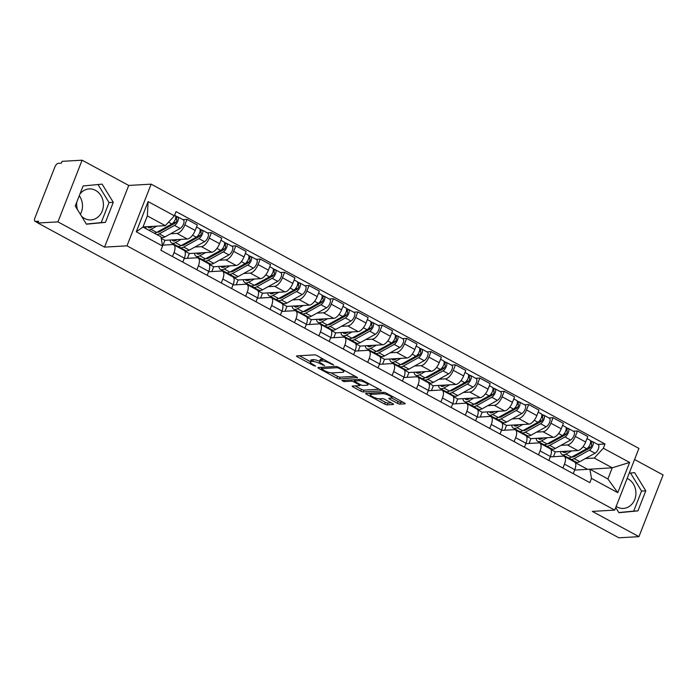 <?xml version="1.0" encoding="UTF-8"?>
<svg xmlns="http://www.w3.org/2000/svg" width="698" height="698" viewBox="0 0 698 698"><rect width="100%" height="100%" fill="white"/><g stroke="black" fill="none" stroke-linecap="round" stroke-linejoin="round"><path stroke-width="1.05" d="M333.792 365.098L317.093 355.64A1.954 0.462 -158.6 0 0 314.571 354.863L296.798 355.893A1.954 0.462 -158.6 0 0 296.519 356.015A1.954 0.462 -158.6 0 0 297.348 356.783L313.664 365.621L315.627 366.075L312.931 364.4A6.247 1.492 -158.6 0 1 310.27 361.93A6.247 1.492 -158.6 0 1 311.177 361.555L312.66 361.468A6.247 1.492 -158.6 0 1 320.731 363.946L324.605 365.63L322.11 363.867A6.247 1.492 -158.6 0 1 319.457 361.407A6.247 1.492 -158.6 0 1 320.356 361.023L321.839 360.936A6.247 1.492 -158.6 0 1 329.91 363.414L333.792 365.098M79.93 194.061A15.513 13.375 -93.3 0 1 89.143 188.922A15.513 13.375 -93.3 0 1 95.539 190.388A15.513 13.375 -93.3 0 1 103.208 207.419A15.513 13.375 -93.3 0 1 90.941 219.896A15.513 13.375 -93.3 0 1 84.545 218.439A15.513 13.375 -93.3 0 1 81.465 216.144M77.574 209.81A15.513 13.375 -93.3 0 1 76.78 202.097M627.144 478.453A15.513 13.375 -93.3 0 1 628.043 478.889A15.513 13.375 -93.3 0 1 635.712 495.929A15.513 13.375 -93.3 0 1 623.436 508.406A15.513 13.375 -93.3 0 1 617.041 506.949A15.513 13.375 -93.3 0 1 616.177 506.434M397.424 403.339A1.954 0.462 -158.6 0 0 399.945 404.107L404.936 403.819A1.954 0.462 -158.6 0 0 405.215 403.706A1.954 0.462 -158.6 0 0 404.386 402.938L386.264 393.114A1.954 0.462 -158.6 0 0 383.743 392.346L365.97 393.367A1.954 0.462 -158.6 0 0 365.691 393.489A1.954 0.462 -158.6 0 0 366.52 394.257L384.642 404.072A1.954 0.462 -158.6 0 0 387.163 404.849L393.183 404.5A1.954 0.462 -158.6 0 0 393.463 404.386A1.954 0.462 -158.6 0 0 392.634 403.61L384.886 399.413A1.954 0.462 -158.6 0 0 382.356 398.637L379.372 398.811A5.226 1.248 -158.6 0 1 373.674 397.258A5.226 1.248 -158.6 0 1 370.402 394.675A5.226 1.248 -158.6 0 1 371.161 394.361L382.853 393.681A5.226 1.248 -158.6 0 1 388.559 395.234A5.226 1.248 -158.6 0 1 391.822 397.816A5.226 1.248 -158.6 0 1 391.072 398.13L389.118 398.244A1.954 0.462 -158.6 0 0 388.838 398.366A1.954 0.462 -158.6 0 0 389.667 399.134L397.424 403.339L398.13 401.542A1.954 0.462 -158.6 0 0 400.652 402.31L402.99 402.179M104.552 247.127L128.72 185.45L82.102 160.191L57.934 221.868L104.552 247.127L126.984 245.836L614.737 510.098L592.314 511.398L638.932 536.649L618.908 537.809L37.919 223.028L38.617 221.231L35.502 221.414L38.015 222.775M57.934 221.868L37.919 223.028M357.175 377.95A1.954 0.462 -158.6 0 0 357.463 377.827A1.954 0.462 -158.6 0 0 356.634 377.06L338.513 367.244A1.954 0.462 -158.6 0 0 335.991 366.467L318.218 367.497A1.954 0.462 -158.6 0 0 317.939 367.619A1.954 0.462 -158.6 0 0 318.768 368.387L336.881 378.203A1.954 0.462 -158.6 0 0 339.411 378.979L357.332 377.548M362.393 380.183L380.506 389.999A1.954 0.462 -158.6 0 1 381.335 390.767A1.954 0.462 -158.6 0 1 381.056 390.889L363.283 391.918A1.954 0.462 -158.6 0 1 360.761 391.142L353.005 386.936A1.954 0.462 -158.6 0 1 352.176 386.169A1.954 0.462 -158.6 0 1 352.455 386.046L359.671 385.636A1.954 0.462 -158.6 0 0 359.95 385.514A1.954 0.462 -158.6 0 0 359.121 384.746L353.973 381.954A1.954 0.462 -158.6 0 0 351.452 381.178L343.948 381.614L341.802 380.454L359.863 379.407A1.954 0.462 -158.6 0 1 362.393 380.183M79.275 195.728A15.513 13.375 -93.3 0 1 80.331 214.303M82.102 160.191L62.087 161.351L61.38 163.149L58.266 163.323A3.979 1.78 -61.6 0 0 54.845 167.04L34.9 217.933A3.979 1.78 -61.6 0 0 35.013 221.31A3.979 1.78 -61.6 0 0 35.502 221.414M128.72 185.45L151.152 184.15L638.914 448.413L614.737 510.098M638.932 536.649L663.1 474.972L634.569 459.511M162.407 245.164L172.624 244.579A9.153 4.092 118.4 0 1 173.741 244.806A9.153 4.092 118.4 0 1 174.011 252.58L172.467 256.524M163 245.129L164.885 240.321L187.317 239.021A9.153 4.092 -61.6 0 0 195.187 230.48L184.865 224.887A9.153 4.092 118.4 0 1 176.995 233.429L170.521 233.804M184.865 224.887L187.012 219.399L182.867 219.643M182.789 262.116L184.333 258.173A9.153 4.092 -61.6 0 0 184.063 250.399L173.741 244.806M195.187 230.48L197.333 224.992L187.012 219.399M184.193 258.539L197.028 257.798A9.153 4.092 118.4 0 1 198.145 258.024A9.153 4.092 118.4 0 1 198.415 265.798L196.871 269.742M207.271 232.862L211.415 232.626L209.269 238.105A9.153 4.092 118.4 0 1 201.399 246.647L194.925 247.022M180.616 247.851L179.482 247.912M174.448 245.181L174.666 244.623M207.193 275.335L208.737 271.391A9.153 4.092 -61.6 0 0 208.466 263.617L198.145 258.024M187.404 258.356L189.289 253.54L211.721 252.24A9.153 4.092 -61.6 0 0 219.591 243.698L221.737 238.219L211.415 232.626M208.597 271.758L221.432 271.016A9.153 4.092 118.4 0 1 222.549 271.243A9.153 4.092 118.4 0 1 222.819 279.026L221.275 282.969M231.675 246.089L235.819 245.844L233.673 251.332A9.153 4.092 118.4 0 1 225.803 259.865L219.329 260.241M205.02 261.069L203.886 261.139M198.851 258.408L199.07 257.85M231.596 288.562L233.141 284.618A9.153 4.092 -61.6 0 0 232.87 276.844L222.549 271.243M211.808 271.574L213.693 266.758L236.125 265.467A9.153 4.092 -61.6 0 0 243.995 256.925L246.141 251.437L235.819 245.844M233.001 284.985L245.836 284.243A9.153 4.092 118.4 0 1 246.952 284.47A9.153 4.092 118.4 0 1 247.223 292.244L245.679 296.188M256.079 259.307L260.223 259.063L258.077 264.551A9.153 4.092 118.4 0 1 250.207 273.093L243.733 273.468M229.424 274.297L228.29 274.358M223.255 271.627L223.473 271.068M256 301.78L257.545 297.837A9.153 4.092 -61.6 0 0 257.274 290.063L246.952 284.47M236.212 284.801L238.097 279.985L260.529 278.685A9.153 4.092 -61.6 0 0 268.398 270.143L270.545 264.664L260.223 259.063M257.405 298.203L270.239 297.461A9.153 4.092 118.4 0 1 271.356 297.688A9.153 4.092 118.4 0 1 271.627 305.471L270.082 309.406M280.483 272.525L284.627 272.29L282.481 277.769A9.153 4.092 118.4 0 1 274.611 286.311L268.137 286.686M253.828 287.515L252.693 287.585M247.659 284.854L247.877 284.295M280.404 315.007L281.948 311.064A9.153 4.092 -61.6 0 0 281.678 303.281L271.356 297.688M260.616 298.02L262.5 293.204L284.932 291.904A9.153 4.092 -61.6 0 0 292.802 283.371L294.949 277.883L284.627 272.29M281.809 311.43L294.643 310.68A9.153 4.092 118.4 0 1 295.76 310.915A9.153 4.092 118.4 0 1 296.031 318.689L294.486 322.633M304.886 285.752L309.031 285.508L306.884 290.996A9.153 4.092 118.4 0 1 299.014 299.538L292.541 299.913M278.232 300.733L277.097 300.803M272.063 298.072L272.281 297.514M304.808 328.226L306.352 324.282A9.153 4.092 -61.6 0 0 306.082 316.508L295.76 310.915M285.02 311.238L286.904 306.422L309.336 305.131A9.153 4.092 -61.6 0 0 317.206 296.589L319.352 291.101L309.031 285.508M306.213 324.649L319.047 323.907A9.153 4.092 118.4 0 1 320.164 324.134A9.153 4.092 118.4 0 1 320.434 331.908L318.89 335.851M329.29 298.971L333.435 298.735L331.288 304.215A9.153 4.092 118.4 0 1 323.418 312.756L316.944 313.132M302.635 313.96L301.501 314.021M296.467 311.291L296.685 310.732M329.212 341.444L330.756 337.5A9.153 4.092 -61.6 0 0 330.486 329.726L320.164 324.134M309.423 324.465L311.308 319.649L333.74 318.349A9.153 4.092 -61.6 0 0 341.61 309.807L343.756 304.328L333.435 298.735M330.616 337.867L343.451 337.125A9.153 4.092 118.4 0 1 344.568 337.352A9.153 4.092 118.4 0 1 344.838 345.135L343.294 349.079M353.694 312.189L357.838 311.954L355.692 317.442A9.153 4.092 118.4 0 1 347.822 325.975L341.348 326.35M327.039 327.179L325.905 327.249M320.871 324.518L321.089 323.959M353.616 354.671L355.16 350.728A9.153 4.092 -61.6 0 0 354.889 342.954L344.568 337.352M333.827 337.684L335.712 332.867L358.144 331.576A9.153 4.092 -61.6 0 0 366.014 323.034L368.16 317.546L357.838 311.954M355.02 351.094L367.855 350.352A9.153 4.092 118.4 0 1 368.972 350.579A9.153 4.092 118.4 0 1 369.242 358.353L367.698 362.297M378.098 325.416L382.242 325.172L380.096 330.66A9.153 4.092 118.4 0 1 372.226 339.202L365.752 339.577M351.443 340.406L350.309 340.467M345.274 337.736L345.493 337.178M378.019 367.89L379.564 363.946A9.153 4.092 -61.6 0 0 379.293 356.172L368.972 350.579M358.231 350.902L360.116 346.095L382.548 344.795A9.153 4.092 -61.6 0 0 390.418 336.253L392.564 330.773L382.242 325.172M379.424 364.312L392.259 363.571A9.153 4.092 118.4 0 1 393.375 363.798A9.153 4.092 118.4 0 1 393.646 371.572L392.101 375.515M402.502 338.635L406.646 338.399L404.5 343.878A9.153 4.092 118.4 0 1 396.63 352.42L390.156 352.795M375.847 353.624L374.713 353.685M369.678 350.963L369.896 350.405M402.423 381.108L403.968 377.173A9.153 4.092 -61.6 0 0 403.697 369.39L393.375 363.798M382.635 364.129L384.519 359.313L406.951 358.013A9.153 4.092 -61.6 0 0 414.821 349.48L416.968 343.992L406.646 338.399M403.828 377.539L416.662 376.789A9.153 4.092 118.4 0 1 417.779 377.025A9.153 4.092 118.4 0 1 418.05 384.799L416.505 388.742M426.906 351.862L431.05 351.618L428.904 357.106A9.153 4.092 118.4 0 1 421.034 365.647L414.56 366.014M400.251 366.843L399.116 366.912M394.082 364.182L394.3 363.623M426.827 394.335L428.371 390.391A9.153 4.092 -61.6 0 0 428.101 382.617L417.779 377.025M407.039 377.348L408.923 372.531L431.355 371.24A9.153 4.092 -61.6 0 0 439.225 362.698L441.372 357.21L431.05 351.618M428.232 390.758L441.066 390.016A9.153 4.092 118.4 0 1 442.183 390.243A9.153 4.092 118.4 0 1 442.453 398.017L440.909 401.961M451.309 365.08L455.454 364.845L453.307 370.324A9.153 4.092 118.4 0 1 445.437 378.866L438.963 379.241M424.654 380.07L423.52 380.131M418.486 377.4L418.704 376.841M451.231 407.553L452.775 403.61A9.153 4.092 -61.6 0 0 452.505 395.836L442.183 390.243M431.443 390.575L433.327 385.758L455.759 384.458A9.153 4.092 -61.6 0 0 463.629 375.917L465.775 370.437L455.454 364.845M452.636 403.976L465.47 403.235A9.153 4.092 118.4 0 1 466.587 403.461A9.153 4.092 118.4 0 1 466.857 411.244L465.313 415.179M475.713 378.299L479.858 378.063L477.711 383.551A9.153 4.092 118.4 0 1 469.841 392.084L463.367 392.459M449.058 393.288L447.924 393.358M442.89 390.627L443.108 390.069M475.635 420.781L477.179 416.837A9.153 4.092 -61.6 0 0 476.909 409.054L466.587 403.461M455.846 403.793L457.731 398.977L480.163 397.677A9.153 4.092 -61.6 0 0 488.033 389.144L490.179 383.656L479.858 378.063M477.039 417.203L489.874 416.462A9.153 4.092 118.4 0 1 490.991 416.689A9.153 4.092 118.4 0 1 491.261 424.463L489.717 428.406M500.117 391.526L504.261 391.281L502.115 396.769A9.153 4.092 118.4 0 1 494.245 405.311L487.771 405.686M473.462 406.515L472.328 406.576M467.294 403.845L467.512 403.287M500.038 433.999L501.583 430.055A9.153 4.092 -61.6 0 0 501.312 422.281L490.991 416.689M480.25 417.011L482.135 412.204L504.567 410.904A9.153 4.092 -61.6 0 0 512.437 402.362L514.583 396.874L504.261 391.281M501.443 430.422L514.278 429.68A9.153 4.092 118.4 0 1 515.394 429.907A9.153 4.092 118.4 0 1 515.665 437.681L514.121 441.625M524.521 404.744L528.665 404.508L526.519 409.988A9.153 4.092 118.4 0 1 518.649 418.53L512.175 418.905M497.866 419.734L496.732 419.795M491.697 417.064L491.916 416.505M524.442 447.217L525.987 443.274A9.153 4.092 -61.6 0 0 525.716 435.5L515.394 429.907M504.654 430.238L506.539 425.422L528.971 424.122A9.153 4.092 -61.6 0 0 536.841 415.58L538.987 410.101L528.665 404.508M525.847 443.64L538.682 442.898A9.153 4.092 118.4 0 1 539.798 443.125A9.153 4.092 118.4 0 1 540.069 450.908L538.524 454.852M548.925 417.971L553.069 417.727L550.914 423.215A9.153 4.092 118.4 0 1 543.053 431.748L536.579 432.123M522.27 432.952L521.136 433.022M516.101 430.291L516.319 429.732M548.846 460.444L550.39 456.501A9.153 4.092 -61.6 0 0 550.12 448.727L539.798 443.125M529.058 443.457L530.942 438.641L553.374 437.349A9.153 4.092 -61.6 0 0 561.244 428.808L563.391 423.32L553.069 417.727M550.242 456.867L563.085 456.126A9.153 4.092 118.4 0 1 564.202 456.352A9.153 4.092 118.4 0 1 564.473 464.126L562.928 468.07M573.328 431.19L577.473 430.945L575.318 436.433A9.153 4.092 118.4 0 1 567.457 444.975L560.974 445.35M546.674 446.179L545.539 446.24M540.505 443.509L540.723 442.951M573.25 473.663L574.794 469.719A9.153 4.092 -61.6 0 0 574.524 461.945L564.202 456.352M553.462 456.684L555.346 451.868L577.778 450.568A9.153 4.092 -61.6 0 0 585.648 442.026L587.795 436.547L577.473 430.945M555.346 451.868L550.862 449.433M530.942 438.641L526.458 436.215M506.539 425.422L502.054 422.988M482.135 412.204L477.65 409.77M457.731 398.977L453.246 396.551M433.327 385.758L428.842 383.324M408.923 372.531L404.439 370.106M384.519 359.313L380.035 356.887M360.116 346.095L355.631 343.66M335.712 332.867L331.227 330.442M311.308 319.649L306.823 317.215M286.904 306.422L282.42 303.996M262.5 293.204L258.016 290.778M238.097 279.985L233.612 277.551M213.693 266.758L209.208 264.333M189.289 253.54L184.804 251.106M164.885 240.321L161.221 238.332M143.011 226.946L165.33 225.655L147.339 215.909L142.968 227.059L160.959 236.805L162.555 246.028L160.898 250.259L589.845 482.65L591.494 478.427L589.897 469.204L607.888 478.95L612.259 467.8L594.268 458.054L585.378 458.569M162.555 246.028L136.276 231.788L148.116 201.582L174.395 215.822L165.33 225.655M594.268 458.054L603.334 448.221L604.991 443.989L176.053 211.59L174.395 215.822M603.334 448.221L629.622 462.451L617.782 492.666L591.494 478.427M126.984 245.836L151.152 184.15M113.285 202.324L102.117 184.132L83.097 185.973L75.244 206.006L86.412 224.206L105.433 222.365L113.285 202.324L109.062 202.577L97.99 184.534M615.741 507.542L618.917 512.716L637.937 510.875L645.79 490.834L634.622 472.633L629.221 473.157M587.376 469.353L612.259 467.8L629.622 462.451M574.646 470.086L589.897 469.204M571.069 459.397L569.943 459.467M587.419 469.239L575.265 462.661M597.732 444.408L604.991 443.989M564.909 456.736L565.127 456.178M136.276 231.788L142.968 227.059M148.116 201.582L147.339 215.909M607.888 478.95L617.782 492.666M86.316 224.049L101.21 222.61L109.062 202.577M101.21 222.61L105.433 222.365M618.821 512.559L633.714 511.119L641.567 491.078L630.486 473.035M641.567 491.078L645.79 490.834M633.714 511.119L637.937 510.875M323.654 359.2A6.247 1.492 -158.6 0 0 322.546 359.138L321.839 360.936M319.457 361.407L320.164 359.601A6.247 1.492 -158.6 0 1 321.063 359.226L322.546 359.138M319.527 361.232A6.247 1.492 -158.6 0 0 313.358 359.671L312.66 361.468M310.27 361.93L310.976 360.133A6.247 1.492 -158.6 0 1 311.884 359.749L313.358 359.671M299.442 355.736L310.383 361.66M331.026 372.845L337.588 376.405A1.954 0.462 -158.6 0 0 340.109 377.182L355.238 376.301M320.862 367.34L321.621 367.75M338.818 368.239L337.055 367.698L321.455 368.596L324.064 370.429A6.247 1.492 -158.6 0 0 332.135 372.906L342.797 372.287A6.247 1.492 -158.6 0 0 343.704 371.912A6.247 1.492 -158.6 0 0 341.043 369.443L338.818 368.239L339.088 367.558M379.11 389.24L363.99 390.112L363.283 391.918M355.108 385.898L361.468 389.344A1.954 0.462 -158.6 0 0 363.99 390.112M354.863 380.253L354.68 380.157A1.954 0.462 -158.6 0 0 353.799 379.756M367.148 385.2A5.226 1.248 -158.6 0 0 367.898 384.877A5.226 1.248 -158.6 0 0 364.635 382.295A5.226 1.248 -158.6 0 0 358.929 380.75L354.811 380.986A1.954 0.462 -158.6 0 0 354.523 381.108A1.954 0.462 -158.6 0 0 355.361 381.876L360.5 384.659A1.954 0.462 -158.6 0 0 363.021 385.436L367.148 385.2M391.622 398.017L398.13 401.542M378.944 398.811L385.34 402.275A1.954 0.462 -158.6 0 0 387.87 403.051L391.238 402.859M368.623 393.218L370.559 394.274M157.111 232.146A9.344 4.179 -61.6 0 0 159.72 231.666L174.954 223.229A2.391 1.064 -61.6 0 0 176.585 221.074A2.391 1.064 -61.6 0 0 176.481 219.12A2.391 1.064 -61.6 0 0 176.193 219.067L177.109 216.729A4.973 2.225 -61.6 0 1 177.711 216.851L183.347 219.905A4.973 2.225 -61.6 0 1 183.557 223.971A4.973 2.225 -61.6 0 1 180.154 228.464L164.929 236.901A11.936 5.331 -61.6 0 1 161.212 237.337L161.037 237.241M158.943 231.125L159.833 231.605M156.867 234.589A11.936 5.331 -61.6 0 0 159.292 233.847L174.526 225.41A4.973 2.225 -61.6 0 0 177.92 220.917A4.973 2.225 -61.6 0 0 177.711 216.851M173.444 222.601L175.8 222.461M175.512 218.701L176.69 219.338M152.871 226.379L151.431 227.182A9.344 4.179 118.4 0 1 148.517 227.522A9.344 4.179 118.4 0 1 147.697 226.676M150.436 226.518L151.545 227.112M154.206 233.149A11.936 5.331 -61.6 0 0 156.631 232.408L171.865 223.971A4.973 2.225 -61.6 0 0 175.259 219.477A4.973 2.225 -61.6 0 0 175.058 215.412L174.64 215.185M145.664 226.798A11.936 5.331 -61.6 0 0 146.336 228.883M148.578 230.096A11.936 5.331 -61.6 0 0 151.004 229.354L156.788 226.152M175.495 215.848L177.109 216.729M181.515 245.364A9.344 4.179 -61.6 0 0 184.124 244.893L199.358 236.456A2.391 1.064 -61.6 0 0 200.989 234.301A2.391 1.064 -61.6 0 0 200.884 232.347A2.391 1.064 -61.6 0 0 200.596 232.286L201.513 229.947A4.973 2.225 -61.6 0 1 202.115 230.07L207.751 233.123A4.973 2.225 -61.6 0 1 207.96 237.189A4.973 2.225 -61.6 0 1 204.558 241.683L189.333 250.12A11.936 5.331 -61.6 0 1 185.616 250.556L179.979 247.511A11.936 5.331 -61.6 0 0 183.696 247.066L198.93 238.629A4.973 2.225 -61.6 0 0 202.324 234.135A4.973 2.225 -61.6 0 0 202.115 230.07M183.347 244.352L184.237 244.832M178.889 246.359A11.936 5.331 -61.6 0 0 179.979 247.511M197.848 235.819L200.204 235.688M199.916 231.919L201.094 232.556M177.275 239.597L175.835 240.4A9.344 4.179 118.4 0 1 172.921 240.74A9.344 4.179 118.4 0 1 172.101 239.903M174.84 239.746L175.948 240.339M170.068 240.016A11.936 5.331 -61.6 0 0 171.691 243.017L177.327 246.071A11.936 5.331 -61.6 0 0 181.035 245.626L196.269 237.189A4.973 2.225 -61.6 0 0 199.663 232.696A4.973 2.225 -61.6 0 0 199.462 228.63L196.531 227.042M171.691 243.017A11.936 5.331 -61.6 0 0 175.407 242.581L181.192 239.37M199.898 229.075L201.513 229.947M205.919 258.583A9.344 4.179 -61.6 0 0 208.528 258.112L223.761 249.675A2.391 1.064 -61.6 0 0 225.393 247.52A2.391 1.064 -61.6 0 0 225.288 245.565A2.391 1.064 -61.6 0 0 225 245.504L225.916 243.166A4.973 2.225 -61.6 0 1 226.518 243.297L232.155 246.342A4.973 2.225 -61.6 0 1 232.364 250.416A4.973 2.225 -61.6 0 1 228.961 254.91L213.736 263.338A11.936 5.331 -61.6 0 1 210.019 263.783L204.383 260.729A11.936 5.331 -61.6 0 0 208.1 260.293L223.334 251.856A4.973 2.225 -61.6 0 0 226.728 247.362A4.973 2.225 -61.6 0 0 226.518 243.297M207.751 257.571L208.641 258.051M203.293 259.577A11.936 5.331 -61.6 0 0 204.383 260.729M222.252 249.046L224.608 248.907M224.32 245.138L225.498 245.775M201.678 252.824L200.239 253.618A9.344 4.179 118.4 0 1 197.325 253.967A9.344 4.179 118.4 0 1 196.504 253.121M199.244 252.964L200.352 253.557M194.472 253.243A11.936 5.331 -61.6 0 0 196.094 256.236L201.731 259.29A11.936 5.331 -61.6 0 0 205.439 258.853L220.673 250.416A4.973 2.225 -61.6 0 0 224.067 245.923A4.973 2.225 -61.6 0 0 223.866 241.857L220.934 240.269M196.094 256.236A11.936 5.331 -61.6 0 0 199.811 255.8L205.596 252.597M224.302 242.293L225.916 243.166M230.323 271.81A9.344 4.179 -61.6 0 0 232.931 271.339L248.165 262.902A2.391 1.064 -61.6 0 0 249.797 260.738A2.391 1.064 -61.6 0 0 249.692 258.792A2.391 1.064 -61.6 0 0 249.404 258.731L250.32 256.393A4.973 2.225 -61.6 0 1 250.922 256.515L256.559 259.569A4.973 2.225 -61.6 0 1 256.768 263.635A4.973 2.225 -61.6 0 1 253.365 268.128L238.14 276.565A11.936 5.331 -61.6 0 1 234.423 277.001L228.787 273.948A11.936 5.331 -61.6 0 0 232.504 273.511L247.738 265.074A4.973 2.225 -61.6 0 0 251.132 260.581A4.973 2.225 -61.6 0 0 250.922 256.515M232.155 270.789L233.045 271.269M227.696 272.805A11.936 5.331 -61.6 0 0 228.787 273.948M246.656 262.265L249.011 262.125M248.724 258.365L249.901 259.002M226.082 266.043L224.643 266.845A9.344 4.179 118.4 0 1 221.728 267.186A9.344 4.179 118.4 0 1 220.908 266.348M223.648 266.182L224.747 266.784M218.875 266.462A11.936 5.331 -61.6 0 0 220.498 269.463L226.135 272.508A11.936 5.331 -61.6 0 0 229.843 272.072L245.077 263.635A4.973 2.225 -61.6 0 0 248.471 259.141A4.973 2.225 -61.6 0 0 248.27 255.075L245.338 253.487M220.498 269.463A11.936 5.331 -61.6 0 0 224.215 269.018L230 265.816M248.706 255.512L250.32 256.393M254.726 285.028A9.344 4.179 -61.6 0 0 257.335 284.557L272.569 276.12A2.391 1.064 -61.6 0 0 274.201 273.965A2.391 1.064 -61.6 0 0 274.096 272.011A2.391 1.064 -61.6 0 0 273.808 271.95L274.724 269.611A4.973 2.225 -61.6 0 1 275.326 269.733L280.962 272.787A4.973 2.225 -61.6 0 1 281.172 276.853A4.973 2.225 -61.6 0 1 277.769 281.346L262.544 289.783A11.936 5.331 -61.6 0 1 258.827 290.228L253.191 287.175A11.936 5.331 -61.6 0 0 256.908 286.738L272.141 278.301A4.973 2.225 -61.6 0 0 275.536 273.808A4.973 2.225 -61.6 0 0 275.326 269.733M256.559 284.016L257.449 284.496M252.1 286.023A11.936 5.331 -61.6 0 0 253.191 287.175M271.06 275.483L273.415 275.352M273.127 271.583L274.305 272.22M250.486 279.27L249.046 280.064A9.344 4.179 118.4 0 1 246.132 280.404A9.344 4.179 118.4 0 1 245.312 279.566M248.052 279.409L249.151 280.003M243.279 279.68A11.936 5.331 -61.6 0 0 244.902 282.681L250.538 285.735A11.936 5.331 -61.6 0 0 254.246 285.29L269.48 276.853A4.973 2.225 -61.6 0 0 272.874 272.368A4.973 2.225 -61.6 0 0 272.674 268.294L269.742 266.715M244.902 282.681A11.936 5.331 -61.6 0 0 248.619 282.245L254.404 279.043M273.101 268.739L274.724 269.611M279.13 298.255A9.344 4.179 -61.6 0 0 281.739 297.776L296.973 289.338A2.391 1.064 -61.6 0 0 298.604 287.183A2.391 1.064 -61.6 0 0 298.5 285.229A2.391 1.064 -61.6 0 0 298.212 285.177L299.128 282.838A4.973 2.225 -61.6 0 1 299.73 282.96L305.366 286.014A4.973 2.225 -61.6 0 1 305.576 290.08A4.973 2.225 -61.6 0 1 302.173 294.573L286.948 303.011A11.936 5.331 -61.6 0 1 283.231 303.447L277.595 300.393A11.936 5.331 -61.6 0 0 281.311 299.957L296.545 291.52A4.973 2.225 -61.6 0 0 299.939 287.026A4.973 2.225 -61.6 0 0 299.73 282.96M280.962 297.235L281.852 297.714M276.504 299.241A11.936 5.331 -61.6 0 0 277.595 300.393M295.463 288.71L297.819 288.571M297.531 284.81L298.709 285.447M274.89 292.488L273.45 293.282A9.344 4.179 118.4 0 1 270.536 293.631A9.344 4.179 118.4 0 1 269.716 292.785M272.456 292.628L273.555 293.221M267.674 292.907A11.936 5.331 -61.6 0 0 269.306 295.9L274.942 298.953A11.936 5.331 -61.6 0 0 278.65 298.517L293.884 290.08A4.973 2.225 -61.6 0 0 297.278 285.587A4.973 2.225 -61.6 0 0 297.078 281.521L294.146 279.933M269.306 295.9A11.936 5.331 -61.6 0 0 273.023 295.463L278.807 292.261M297.505 281.957L299.128 282.838M303.534 311.474A9.344 4.179 -61.6 0 0 306.143 311.003L321.377 302.566A2.391 1.064 -61.6 0 0 323.008 300.41A2.391 1.064 -61.6 0 0 322.904 298.456A2.391 1.064 -61.6 0 0 322.616 298.395L323.532 296.057A4.973 2.225 -61.6 0 1 324.134 296.179L329.77 299.233A4.973 2.225 -61.6 0 1 329.98 303.298A4.973 2.225 -61.6 0 1 326.577 307.792L311.352 316.229A11.936 5.331 -61.6 0 1 307.635 316.665L301.998 313.62A11.936 5.331 -61.6 0 0 305.715 313.175L320.949 304.738A4.973 2.225 -61.6 0 0 324.343 300.245A4.973 2.225 -61.6 0 0 324.134 296.179M305.366 310.462L306.256 310.942M300.908 312.468A11.936 5.331 -61.6 0 0 301.998 313.62M319.867 301.929L322.223 301.798M321.935 298.029L323.113 298.665M299.294 305.707L297.854 306.509A9.344 4.179 118.4 0 1 294.94 306.85A9.344 4.179 118.4 0 1 294.12 306.012M296.859 305.846L297.959 306.448M292.078 306.125A11.936 5.331 -61.6 0 0 293.71 309.127L299.346 312.172A11.936 5.331 -61.6 0 0 303.054 311.736L318.288 303.298A4.973 2.225 -61.6 0 0 321.682 298.805A4.973 2.225 -61.6 0 0 321.481 294.739L318.55 293.151M293.71 309.127A11.936 5.331 -61.6 0 0 297.427 308.682L303.211 305.48M321.909 295.184L323.532 296.057M327.938 324.692A9.344 4.179 -61.6 0 0 330.547 324.221L345.78 315.784A2.391 1.064 -61.6 0 0 347.412 313.629A2.391 1.064 -61.6 0 0 347.307 311.674A2.391 1.064 -61.6 0 0 347.019 311.613L347.936 309.275A4.973 2.225 -61.6 0 1 348.538 309.406L354.174 312.451A4.973 2.225 -61.6 0 1 354.383 316.517A4.973 2.225 -61.6 0 1 350.981 321.01L335.755 329.447A11.936 5.331 -61.6 0 1 332.039 329.892L326.402 326.839A11.936 5.331 -61.6 0 0 330.119 326.402L345.353 317.965A4.973 2.225 -61.6 0 0 348.747 313.472A4.973 2.225 -61.6 0 0 348.538 309.406M329.77 323.68L330.66 324.16M325.312 325.687A11.936 5.331 -61.6 0 0 326.402 326.839M344.271 315.156L346.627 315.016M346.339 311.247L347.517 311.884M323.698 318.934L322.258 319.728A9.344 4.179 118.4 0 1 319.344 320.077A9.344 4.179 118.4 0 1 318.524 319.23M321.263 319.073L322.363 319.667M316.482 319.352A11.936 5.331 -61.6 0 0 318.114 322.345L323.75 325.399A11.936 5.331 -61.6 0 0 327.458 324.963L342.692 316.526A4.973 2.225 -61.6 0 0 346.086 312.032A4.973 2.225 -61.6 0 0 345.885 307.958L342.954 306.378M318.114 322.345A11.936 5.331 -61.6 0 0 321.83 321.909L327.615 318.707M346.313 308.403L347.936 309.275M352.342 337.919A9.344 4.179 -61.6 0 0 354.95 337.439L370.184 329.002A2.391 1.064 -61.6 0 0 371.816 326.847A2.391 1.064 -61.6 0 0 371.711 324.902A2.391 1.064 -61.6 0 0 371.423 324.84L372.339 322.502A4.973 2.225 -61.6 0 1 372.941 322.624L378.578 325.678A4.973 2.225 -61.6 0 1 378.778 329.744A4.973 2.225 -61.6 0 1 375.384 334.237L360.159 342.674A11.936 5.331 -61.6 0 1 356.442 343.111L350.806 340.057A11.936 5.331 -61.6 0 0 354.523 339.621L369.757 331.184A4.973 2.225 -61.6 0 0 373.151 326.69A4.973 2.225 -61.6 0 0 372.941 322.624M354.174 336.898L355.064 337.378M349.715 338.905A11.936 5.331 -61.6 0 0 350.806 340.057M368.675 328.374L371.031 328.235M370.743 324.474L371.921 325.111M348.101 332.152L346.662 332.955A9.344 4.179 118.4 0 1 343.748 333.295A9.344 4.179 118.4 0 1 342.927 332.449M345.667 332.292L346.766 332.894M340.886 332.571A11.936 5.331 -61.6 0 0 342.517 335.572L348.154 338.617A11.936 5.331 -61.6 0 0 351.862 338.181L367.096 329.744A4.973 2.225 -61.6 0 0 370.49 325.251A4.973 2.225 -61.6 0 0 370.289 321.185L367.357 319.597M342.517 335.572A11.936 5.331 -61.6 0 0 346.234 335.127L352.019 331.925M370.717 321.621L372.339 322.502M376.746 351.138A9.344 4.179 -61.6 0 0 379.354 350.666L394.588 342.229A2.391 1.064 -61.6 0 0 396.22 340.074A2.391 1.064 -61.6 0 0 396.115 338.12A2.391 1.064 -61.6 0 0 395.827 338.059L396.743 335.721A4.973 2.225 -61.6 0 1 397.345 335.843L402.982 338.896A4.973 2.225 -61.6 0 1 403.182 342.962A4.973 2.225 -61.6 0 1 399.788 347.456L384.563 355.893A11.936 5.331 -61.6 0 1 380.846 356.329L375.21 353.284A11.936 5.331 -61.6 0 0 378.927 352.839L394.161 344.411A4.973 2.225 -61.6 0 0 397.555 339.917A4.973 2.225 -61.6 0 0 397.345 335.843M378.578 350.126L379.468 350.605M374.119 352.132A11.936 5.331 -61.6 0 0 375.21 353.284M393.079 341.592L395.434 341.462M395.147 337.692L396.324 338.329M372.505 345.379L371.066 346.173A9.344 4.179 118.4 0 1 368.151 346.513A9.344 4.179 118.4 0 1 367.323 345.676M370.071 345.519L371.17 346.112M365.29 345.789A11.936 5.331 -61.6 0 0 366.921 348.791L372.549 351.844A11.936 5.331 -61.6 0 0 376.266 351.399L391.499 342.962A4.973 2.225 -61.6 0 0 394.894 338.469A4.973 2.225 -61.6 0 0 394.693 334.403L391.761 332.824M366.921 348.791A11.936 5.331 -61.6 0 0 370.638 348.354L376.423 345.152M395.12 334.848L396.743 335.721M401.149 364.365A9.344 4.179 -61.6 0 0 403.758 363.885L418.992 355.448A2.391 1.064 -61.6 0 0 420.624 353.293A2.391 1.064 -61.6 0 0 420.519 351.338A2.391 1.064 -61.6 0 0 420.231 351.277L421.147 348.948A4.973 2.225 -61.6 0 1 421.749 349.07L427.385 352.115A4.973 2.225 -61.6 0 1 427.586 356.189A4.973 2.225 -61.6 0 1 424.192 360.683L408.967 369.12A11.936 5.331 -61.6 0 1 405.25 369.556L399.614 366.502A11.936 5.331 -61.6 0 0 403.331 366.066L418.564 357.629A4.973 2.225 -61.6 0 0 421.958 353.136A4.973 2.225 -61.6 0 0 421.749 349.07M402.982 363.344L403.872 363.824M398.523 365.351A11.936 5.331 -61.6 0 0 399.614 366.502M417.483 354.82L419.838 354.68M419.55 350.911L420.728 351.556M396.909 358.598L395.469 359.391A9.344 4.179 118.4 0 1 392.555 359.74A9.344 4.179 118.4 0 1 391.726 358.894M394.475 358.737L395.574 359.33M389.693 359.016A11.936 5.331 -61.6 0 0 391.325 362.009L396.953 365.063A11.936 5.331 -61.6 0 0 400.669 364.626L415.903 356.189A4.973 2.225 -61.6 0 0 419.297 351.696A4.973 2.225 -61.6 0 0 419.097 347.63L416.165 346.042M391.325 362.009A11.936 5.331 -61.6 0 0 395.042 361.573L400.827 358.371M419.524 348.066L421.147 348.948M425.553 377.583A9.344 4.179 -61.6 0 0 428.162 377.112L443.396 368.675A2.391 1.064 -61.6 0 0 445.027 366.511A2.391 1.064 -61.6 0 0 444.923 364.565A2.391 1.064 -61.6 0 0 444.635 364.504L445.551 362.166A4.973 2.225 -61.6 0 1 446.153 362.288L451.789 365.342A4.973 2.225 -61.6 0 1 451.99 369.408A4.973 2.225 -61.6 0 1 448.596 373.901L433.362 382.338A11.936 5.331 -61.6 0 1 429.654 382.774L424.018 379.729A11.936 5.331 -61.6 0 0 427.734 379.284L442.968 370.847A4.973 2.225 -61.6 0 0 446.362 366.354A4.973 2.225 -61.6 0 0 446.153 362.288M427.385 376.562L428.275 377.051M422.927 378.578A11.936 5.331 -61.6 0 0 424.018 379.729M441.886 368.038L444.242 367.898M443.954 364.138L445.132 364.775M421.313 371.816L419.873 372.619A9.344 4.179 118.4 0 1 416.959 372.959A9.344 4.179 118.4 0 1 416.13 372.121M418.879 371.955L419.978 372.558M414.097 372.235A11.936 5.331 -61.6 0 0 415.729 375.236L421.356 378.281A11.936 5.331 -61.6 0 0 425.073 377.845L440.307 369.408A4.973 2.225 -61.6 0 0 443.701 364.914A4.973 2.225 -61.6 0 0 443.492 360.849L440.569 359.261M415.729 375.236A11.936 5.331 -61.6 0 0 419.446 374.791L425.23 371.589M443.928 361.285L445.551 362.166M449.957 390.801A9.344 4.179 -61.6 0 0 452.566 390.33L467.8 381.893A2.391 1.064 -61.6 0 0 469.422 379.738A2.391 1.064 -61.6 0 0 469.326 377.784A2.391 1.064 -61.6 0 0 469.039 377.723L469.955 375.384A4.973 2.225 -61.6 0 1 470.557 375.515L476.193 378.56A4.973 2.225 -61.6 0 1 476.394 382.626A4.973 2.225 -61.6 0 1 473 387.12L457.766 395.557A11.936 5.331 -61.6 0 1 454.058 396.002L448.421 392.948A11.936 5.331 -61.6 0 0 452.138 392.512L467.372 384.075A4.973 2.225 -61.6 0 0 470.766 379.581A4.973 2.225 -61.6 0 0 470.557 375.515M451.789 389.789L452.679 390.269M447.331 391.796A11.936 5.331 -61.6 0 0 448.421 392.948M466.29 381.265L468.646 381.125M468.358 377.356L469.536 377.993M445.717 385.043L444.277 385.837A9.344 4.179 118.4 0 1 441.363 386.186A9.344 4.179 118.4 0 1 440.534 385.34M443.282 385.183L444.382 385.776M438.501 385.453A11.936 5.331 -61.6 0 0 440.133 388.454L445.76 391.508A11.936 5.331 -61.6 0 0 449.477 391.063L464.711 382.635A4.973 2.225 -61.6 0 0 468.105 378.142A4.973 2.225 -61.6 0 0 467.896 374.067L464.973 372.488M440.133 388.454A11.936 5.331 -61.6 0 0 443.849 388.018L449.634 384.816M468.332 374.512L469.955 375.384M474.361 404.029A9.344 4.179 -61.6 0 0 476.97 403.549L492.203 395.112A2.391 1.064 -61.6 0 0 493.826 392.957A2.391 1.064 -61.6 0 0 493.73 391.002A2.391 1.064 -61.6 0 0 493.442 390.95L494.359 388.611A4.973 2.225 -61.6 0 1 494.961 388.734L500.597 391.787A4.973 2.225 -61.6 0 1 500.798 395.853A4.973 2.225 -61.6 0 1 497.404 400.347L482.17 408.784A11.936 5.331 -61.6 0 1 478.462 409.22L472.825 406.166A11.936 5.331 -61.6 0 0 476.542 405.73L491.776 397.293A4.973 2.225 -61.6 0 0 495.17 392.8A4.973 2.225 -61.6 0 0 494.961 388.734M476.193 403.008L477.083 403.488M471.735 405.014A11.936 5.331 -61.6 0 0 472.825 406.166M490.694 394.483L493.05 394.344M492.762 390.583L493.94 391.22M470.12 398.261L468.681 399.064A9.344 4.179 118.4 0 1 465.767 399.404A9.344 4.179 118.4 0 1 464.938 398.558M467.686 398.401L468.786 399.003M462.905 398.68A11.936 5.331 -61.6 0 0 464.536 401.673L470.164 404.727A11.936 5.331 -61.6 0 0 473.881 404.29L489.115 395.853A4.973 2.225 -61.6 0 0 492.509 391.36A4.973 2.225 -61.6 0 0 492.299 387.294L489.377 385.706M464.536 401.673A11.936 5.331 -61.6 0 0 468.253 401.237L474.029 398.035M492.736 387.73L494.359 388.611M498.765 417.247A9.344 4.179 -61.6 0 0 501.373 416.776L516.607 408.339A2.391 1.064 -61.6 0 0 518.23 406.184A2.391 1.064 -61.6 0 0 518.134 404.229A2.391 1.064 -61.6 0 0 517.846 404.168L518.762 401.83A4.973 2.225 -61.6 0 1 519.364 401.952L525.001 405.006A4.973 2.225 -61.6 0 1 525.201 409.072A4.973 2.225 -61.6 0 1 521.807 413.565L506.574 422.002A11.936 5.331 -61.6 0 1 502.865 422.438L497.229 419.393A11.936 5.331 -61.6 0 0 500.946 418.948L516.18 410.511A4.973 2.225 -61.6 0 0 519.574 406.018A4.973 2.225 -61.6 0 0 519.364 401.952M500.597 416.235L501.487 416.715M496.138 418.242A11.936 5.331 -61.6 0 0 497.229 419.393M515.098 407.702L517.454 407.571M517.166 403.802L518.344 404.439M494.524 411.48L493.085 412.282A9.344 4.179 118.4 0 1 490.171 412.623A9.344 4.179 118.4 0 1 489.342 411.785M492.09 411.628L493.189 412.221M487.309 411.899A11.936 5.331 -61.6 0 0 488.94 414.9L494.568 417.954A11.936 5.331 -61.6 0 0 498.285 417.509L513.519 409.072A4.973 2.225 -61.6 0 0 516.913 404.578A4.973 2.225 -61.6 0 0 516.703 400.512L513.78 398.924M488.94 414.9A11.936 5.331 -61.6 0 0 492.657 414.464L498.433 411.253M517.139 400.957L518.762 401.83M523.168 430.465A9.344 4.179 -61.6 0 0 525.777 429.994L541.011 421.557A2.391 1.064 -61.6 0 0 542.634 419.402A2.391 1.064 -61.6 0 0 542.538 417.448A2.391 1.064 -61.6 0 0 542.25 417.387L543.166 415.048A4.973 2.225 -61.6 0 1 543.768 415.179L549.405 418.224A4.973 2.225 -61.6 0 1 549.605 422.299A4.973 2.225 -61.6 0 1 546.211 426.792L530.977 435.22A11.936 5.331 -61.6 0 1 527.269 435.665L521.633 432.612A11.936 5.331 -61.6 0 0 525.35 432.175L540.584 423.738A4.973 2.225 -61.6 0 0 543.978 419.245A4.973 2.225 -61.6 0 0 543.768 415.179M525.001 429.453L525.891 429.933M520.542 431.46A11.936 5.331 -61.6 0 0 521.633 432.612M539.502 420.929L541.857 420.789M541.569 417.02L542.747 417.657M518.928 424.707L517.488 425.501A9.344 4.179 118.4 0 1 514.574 425.85A9.344 4.179 118.4 0 1 513.745 425.003M516.494 424.846L517.593 425.44M511.713 425.126A11.936 5.331 -61.6 0 0 513.344 428.118L518.972 431.172A11.936 5.331 -61.6 0 0 522.689 430.736L537.922 422.299A4.973 2.225 -61.6 0 0 541.316 417.805A4.973 2.225 -61.6 0 0 541.107 413.74L538.184 412.152M513.344 428.118A11.936 5.331 -61.6 0 0 517.061 427.682L522.837 424.48M541.543 414.176L543.166 415.048M547.572 443.692A9.344 4.179 -61.6 0 0 550.181 443.221L565.415 434.784A2.391 1.064 -61.6 0 0 567.038 432.62A2.391 1.064 -61.6 0 0 566.942 430.675A2.391 1.064 -61.6 0 0 566.654 430.614L567.57 428.275A4.973 2.225 -61.6 0 1 568.172 428.398L573.808 431.451A4.973 2.225 -61.6 0 1 574.009 435.517A4.973 2.225 -61.6 0 1 570.615 440.01L555.381 448.448A11.936 5.331 -61.6 0 1 551.673 448.884L546.037 445.83A11.936 5.331 -61.6 0 0 549.754 445.394L564.987 436.957A4.973 2.225 -61.6 0 0 568.381 432.463A4.973 2.225 -61.6 0 0 568.172 428.398M549.405 442.672L550.294 443.151M544.946 444.687A11.936 5.331 -61.6 0 0 546.037 445.83M563.905 434.147L566.261 434.008M565.973 430.247L567.151 430.884M543.332 437.925L541.892 438.728A9.344 4.179 118.4 0 1 538.978 439.068A9.344 4.179 118.4 0 1 538.149 438.231M540.898 438.065L541.997 438.667M536.116 438.344A11.936 5.331 -61.6 0 0 537.748 441.345L543.376 444.39A11.936 5.331 -61.6 0 0 547.092 443.954L562.326 435.517A4.973 2.225 -61.6 0 0 565.72 431.024A4.973 2.225 -61.6 0 0 565.511 426.958L562.588 425.37M537.748 441.345A11.936 5.331 -61.6 0 0 541.465 440.9L547.241 437.698M565.947 427.394L567.57 428.275M571.976 456.911A9.344 4.179 -61.6 0 0 574.585 456.44L589.819 448.003A2.391 1.064 -61.6 0 0 591.442 445.848A2.391 1.064 -61.6 0 0 591.346 443.893A2.391 1.064 -61.6 0 0 591.058 443.832L591.974 441.494A4.973 2.225 -61.6 0 1 592.576 441.616L598.212 444.67A4.973 2.225 -61.6 0 1 598.413 448.735A4.973 2.225 -61.6 0 1 595.019 453.229L579.785 461.666A11.936 5.331 -61.6 0 1 576.077 462.111L570.441 459.057A11.936 5.331 -61.6 0 0 574.157 458.621L589.391 450.184A4.973 2.225 -61.6 0 0 592.785 445.69A4.973 2.225 -61.6 0 0 592.576 441.616M573.808 455.899L574.698 456.379M569.35 457.905A11.936 5.331 -61.6 0 0 570.441 459.057M588.309 447.366L590.665 447.235M590.377 443.466L591.555 444.103M567.736 451.152L566.296 451.946A9.344 4.179 118.4 0 1 563.382 452.287A9.344 4.179 118.4 0 1 562.553 451.449M565.301 451.292L566.401 451.885M560.52 451.562A11.936 5.331 -61.6 0 0 562.152 454.564L567.779 457.618A11.936 5.331 -61.6 0 0 571.496 457.173L586.73 448.735A4.973 2.225 -61.6 0 0 590.124 444.251A4.973 2.225 -61.6 0 0 589.915 440.176L586.992 438.597M562.152 454.564A11.936 5.331 -61.6 0 0 565.869 454.128L571.645 450.925M590.351 440.621L591.974 441.494M561.244 428.808L550.914 423.215M536.841 415.58L526.519 409.988M512.437 402.362L502.115 396.769M488.033 389.144L477.711 383.551M463.629 375.917L453.307 370.324M439.225 362.698L428.904 357.106M414.821 349.48L404.5 343.878M390.418 336.253L380.096 330.66M366.014 323.034L355.692 317.442M341.61 309.807L331.288 304.215M317.206 296.589L306.884 290.996M292.802 283.371L282.481 277.769M268.398 270.143L258.077 264.551M243.995 256.925L233.673 251.332M219.591 243.698L209.269 238.105M585.648 442.026L575.318 436.433M577.778 450.568L567.457 444.975M553.374 437.349L543.053 431.748M550.39 456.501L540.069 450.908M528.971 424.122L518.649 418.53M525.987 443.274L515.665 437.681M504.567 410.904L494.245 405.311M501.583 430.055L491.261 424.463M480.163 397.677L469.841 392.084M477.179 416.837L466.857 411.244M455.759 384.458L445.437 378.866M452.775 403.61L442.453 398.017M431.355 371.24L421.034 365.647M428.371 390.391L418.05 384.799M406.951 358.013L396.63 352.42M403.968 377.173L393.646 371.572M382.548 344.795L372.226 339.202M379.564 363.946L369.242 358.353M358.144 331.576L347.822 325.975M355.16 350.728L344.838 345.135M333.74 318.349L323.418 312.756M330.756 337.5L320.434 331.908M309.336 305.131L299.014 299.538M306.352 324.282L296.031 318.689M284.932 291.904L274.611 286.311M281.948 311.064L271.627 305.471M260.529 278.685L250.207 273.093M257.545 297.837L247.223 292.244M236.125 265.467L225.803 259.865M233.141 284.618L222.819 279.026M211.721 252.24L201.399 246.647M208.737 271.391L198.415 265.798M187.317 239.021L176.995 233.429M184.333 258.173L174.011 252.58M574.794 469.719L564.473 464.126M330.18 362.733L329.91 363.414M321.063 359.226L320.356 361.023M323.113 364.408L322.842 365.089M321.019 363.213L320.731 363.946M311.884 359.749L311.177 361.555M313.926 364.941L313.664 365.621M297.714 355.84L297.348 356.783M332.292 363.876L332.021 364.557M340.109 377.182L339.411 378.979M337.588 376.405L336.881 378.203M319.134 367.445L318.768 368.387M337.422 366.764L337.055 367.698M321.97 367.279L321.455 368.596M341.313 368.762L341.043 369.443M361.468 389.344L360.761 391.142M353.38 385.994L353.005 386.936M359.383 384.057L359.121 384.746M354.68 380.157L353.973 381.954M351.966 379.86L351.452 381.178M344.463 380.297L343.948 381.614M359.444 379.433L358.929 380.75M355.326 379.668L354.811 380.986M390.042 398.192L389.667 399.134M383.377 392.363L382.853 393.681M371.676 393.044L371.161 394.361M387.87 403.051L387.163 404.849M385.34 402.275L384.642 404.072M366.886 393.314L366.52 394.257M400.652 402.31L399.945 404.107M159.292 233.847L164.929 236.901M174.526 225.41L180.154 228.464M151.004 229.354L156.631 232.408M168.541 222.173L171.865 223.971M183.696 247.066L189.333 250.12M198.93 238.629L204.558 241.683M175.407 242.581L181.035 245.626M192.561 235.182L196.269 237.189M208.1 260.293L213.736 263.338M223.334 251.856L228.961 254.91M199.811 255.8L205.439 258.853M216.965 248.401L220.673 250.416M232.504 273.511L238.14 276.565M247.738 265.074L253.365 268.128M224.215 269.018L229.843 272.072M241.368 261.628L245.077 263.635M256.908 286.738L262.544 289.783M272.141 278.301L277.769 281.346M248.619 282.245L254.246 285.29M265.772 274.846L269.48 276.853M281.311 299.957L286.948 303.011M296.545 291.52L302.173 294.573M273.023 295.463L278.65 298.517M290.176 288.073L293.884 290.08M305.715 313.175L311.352 316.229M320.949 304.738L326.577 307.792M297.427 308.682L303.054 311.736M314.58 301.292L318.288 303.298M330.119 326.402L335.755 329.447M345.353 317.965L350.981 321.01M321.83 321.909L327.458 324.963M338.984 314.51L342.692 316.526M354.523 339.621L360.159 342.674M369.757 331.184L375.384 334.237M346.234 335.127L351.862 338.181M363.388 327.737L367.096 329.744M378.927 352.839L384.563 355.893M394.161 344.411L399.788 347.456M370.638 348.354L376.266 351.399M387.791 340.956L391.499 342.962M403.331 366.066L408.967 369.12M418.564 357.629L424.192 360.683M395.042 361.573L400.669 364.626M412.195 354.174L415.903 356.189M427.734 379.284L433.362 382.338M442.968 370.847L448.596 373.901M419.446 374.791L425.073 377.845M436.599 367.401L440.307 369.408M452.138 392.512L457.766 395.557M467.372 384.075L473 387.12M443.849 388.018L449.477 391.063M461.003 380.619L464.711 382.635M476.542 405.73L482.17 408.784M491.776 397.293L497.404 400.347M468.253 401.237L473.881 404.29M485.407 393.846L489.115 395.853M500.946 418.948L506.574 422.002M516.18 410.511L521.807 413.565M492.657 414.464L498.285 417.509M509.81 407.065L513.519 409.072M525.35 432.175L530.977 435.22M540.584 423.738L546.211 426.792M517.061 427.682L522.689 430.736M534.214 420.283L537.922 422.299M549.754 445.394L555.381 448.448M564.987 436.957L570.615 440.01M541.465 440.9L547.092 443.954M558.618 433.51L562.326 435.517M574.157 458.621L579.785 461.666M589.391 450.184L595.019 453.229M565.869 454.128L571.496 457.173M583.022 446.729L586.73 448.735M37.962 222.906L35.013 221.31M321.804 367.288L321.255 368.684M344.297 370.376L343.704 371.912M360.316 384.563L359.95 385.514M368.457 383.464L367.898 384.877M355.081 379.686L354.523 381.108M392.372 396.42L391.822 397.816M371.031 393.079L370.402 394.675"/></g></svg>
